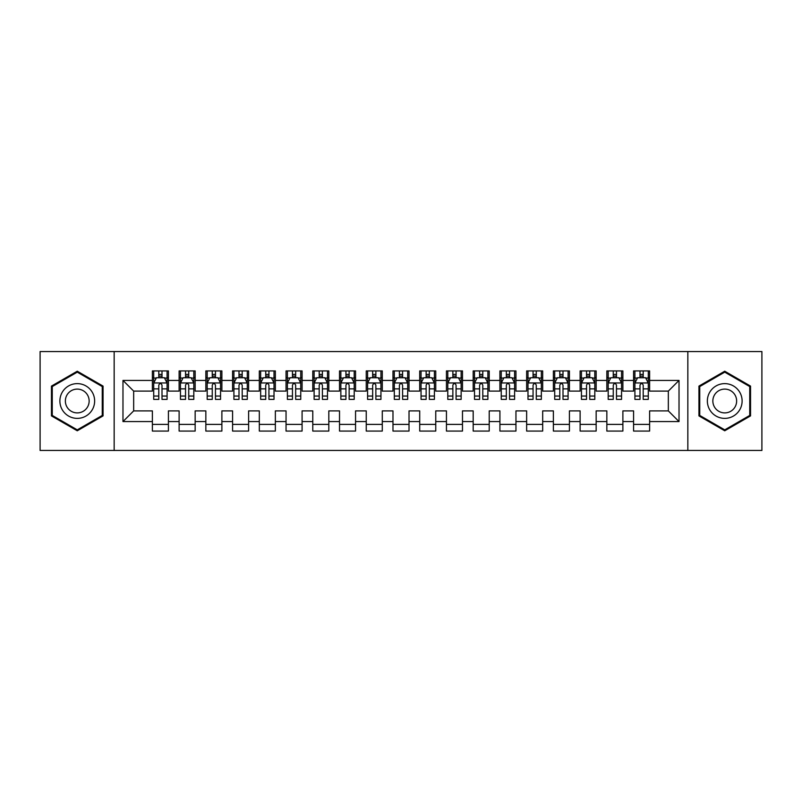 <?xml version="1.0" encoding="UTF-8"?>
<svg xmlns="http://www.w3.org/2000/svg" width="802" height="802" viewBox="0 0 802 802"><rect width="100%" height="100%" fill="white"/><g stroke="black" fill="none" stroke-linecap="round" stroke-linejoin="round"><path stroke-width="1.2" d="M687.845 450.453L761.9 450.453L761.9 351.547L687.845 351.547L687.845 450.453L114.155 450.453L114.155 351.547L40.1 351.547L40.1 450.453L114.155 450.453M687.845 351.547L114.155 351.547M122.977 421.581L122.977 380.419L152.38 380.419L152.38 391.105L133.663 391.105L133.663 410.895L122.977 421.581L152.38 421.581L152.38 431.075L168.42 431.075L168.42 421.581L179.117 421.581L179.117 431.075L195.157 431.075L195.157 421.581L205.843 421.581L205.843 431.075L221.883 431.075L221.883 421.581L232.58 421.581L232.58 431.075L248.62 431.075L248.62 421.581L259.317 421.581L259.317 431.075L275.357 431.075L275.357 421.581L286.043 421.581L286.043 431.075L302.083 431.075L302.083 421.581L312.78 421.581L312.78 431.075L328.82 431.075L328.82 421.581L339.517 421.581L339.517 431.075L355.557 431.075L355.557 421.581L366.243 421.581L366.243 431.075L382.283 431.075L382.283 421.581L392.98 421.581L392.98 431.075L409.02 431.075L409.02 421.581L419.717 421.581L419.717 431.075L435.757 431.075L435.757 421.581L446.443 421.581L446.443 431.075L462.483 431.075L462.483 421.581L473.18 421.581L473.18 431.075L489.22 431.075L489.22 421.581L499.917 421.581L499.917 431.075L515.957 431.075L515.957 421.581L526.643 421.581L526.643 431.075L542.683 431.075L542.683 421.581L553.38 421.581L553.38 431.075L569.42 431.075L569.42 421.581L580.117 421.581L580.117 431.075L596.157 431.075L596.157 421.581L606.843 421.581L606.843 431.075L622.883 431.075L622.883 421.581L633.58 421.581L633.58 431.075L649.62 431.075L649.62 410.895L668.337 410.895L668.337 391.105L649.62 391.105L649.62 380.419L679.023 380.419L679.023 421.581L649.62 421.581M649.62 380.419L649.62 370.925L633.58 370.925L633.58 380.419L622.883 380.419L622.883 370.925L606.843 370.925L606.843 380.419L596.157 380.419L596.157 370.925L580.117 370.925L580.117 380.419L569.42 380.419L569.42 370.925L553.38 370.925L553.38 380.419L542.683 380.419L542.683 370.925L526.643 370.925L526.643 380.419L515.957 380.419L515.957 370.925L499.917 370.925L499.917 380.419L489.22 380.419L489.22 370.925L473.18 370.925L473.18 380.419L462.483 380.419L462.483 370.925L446.443 370.925L446.443 380.419L435.757 380.419L435.757 370.925L419.717 370.925L419.717 380.419L409.02 380.419L409.02 370.925L392.98 370.925L392.98 380.419L382.283 380.419L382.283 370.925L366.243 370.925L366.243 380.419L355.557 380.419L355.557 370.925L339.517 370.925L339.517 380.419L328.82 380.419L328.82 370.925L312.78 370.925L312.78 380.419L302.083 380.419L302.083 370.925L286.043 370.925L286.043 380.419L275.357 380.419L275.357 370.925L259.317 370.925L259.317 380.419L248.62 380.419L248.62 370.925L232.58 370.925L232.58 380.419L221.883 380.419L221.883 370.925L205.843 370.925L205.843 380.419L195.157 380.419L195.157 370.925L179.117 370.925L179.117 380.419L168.42 380.419L168.42 370.925L152.38 370.925L152.38 380.419M622.883 421.581L622.883 410.895L633.58 410.895L633.58 421.581M679.023 380.419L668.337 391.105M596.157 421.581L596.157 410.895L606.843 410.895L606.843 421.581M633.58 380.419L633.58 391.105L622.883 391.105L622.883 380.419M569.42 421.581L569.42 410.895L580.117 410.895L580.117 421.581M606.843 380.419L606.843 391.105L596.157 391.105L596.157 380.419M542.683 421.581L542.683 410.895L553.38 410.895L553.38 421.581M580.117 380.419L580.117 391.105L569.42 391.105L569.42 380.419M515.957 421.581L515.957 410.895L526.643 410.895L526.643 421.581M553.38 380.419L553.38 391.105L542.683 391.105L542.683 380.419M489.22 421.581L489.22 410.895L499.917 410.895L499.917 421.581M526.643 380.419L526.643 391.105L515.957 391.105L515.957 380.419M462.483 421.581L462.483 410.895L473.18 410.895L473.18 421.581M499.917 380.419L499.917 391.105L489.22 391.105L489.22 380.419M435.757 421.581L435.757 410.895L446.443 410.895L446.443 421.581M473.18 380.419L473.18 391.105L462.483 391.105L462.483 380.419M409.02 421.581L409.02 410.895L419.717 410.895L419.717 421.581M446.443 380.419L446.443 391.105L435.757 391.105L435.757 380.419M382.283 421.581L382.283 410.895L392.98 410.895L392.98 421.581M419.717 380.419L419.717 391.105L409.02 391.105L409.02 380.419M355.557 421.581L355.557 410.895L366.243 410.895L366.243 421.581M392.98 380.419L392.98 391.105L382.283 391.105L382.283 380.419M328.82 421.581L328.82 410.895L339.517 410.895L339.517 421.581M366.243 380.419L366.243 391.105L355.557 391.105L355.557 380.419M302.083 421.581L302.083 410.895L312.78 410.895L312.78 421.581M339.517 380.419L339.517 391.105L328.82 391.105L328.82 380.419M275.357 421.581L275.357 410.895L286.043 410.895L286.043 421.581M312.78 380.419L312.78 391.105L302.083 391.105L302.083 380.419M248.62 421.581L248.62 410.895L259.317 410.895L259.317 421.581M286.043 380.419L286.043 391.105L275.357 391.105L275.357 380.419M221.883 421.581L221.883 410.895L232.58 410.895L232.58 421.581M259.317 380.419L259.317 391.105L248.62 391.105L248.62 380.419M195.157 421.581L195.157 410.895L205.843 410.895L205.843 421.581M232.58 380.419L232.58 391.105L221.883 391.105L221.883 380.419M168.42 421.581L168.42 410.895L179.117 410.895L179.117 421.581M205.843 380.419L205.843 391.105L195.157 391.105L195.157 380.419M133.663 410.895L152.38 410.895L152.38 421.581M179.117 380.419L179.117 391.105L168.42 391.105L168.42 380.419M633.58 377.612L634.913 377.612M648.287 377.612L649.62 377.612M606.843 377.612L608.187 377.612M621.55 377.612L622.883 377.612M580.117 377.612L581.45 377.612M594.813 377.612L596.157 377.612M553.38 377.612L554.713 377.612M568.087 377.612L569.42 377.612M526.643 377.612L527.987 377.612M541.35 377.612L542.683 377.612M499.917 377.612L501.25 377.612M514.613 377.612L515.957 377.612M473.18 377.612L474.513 377.612M487.887 377.612L489.22 377.612M446.443 377.612L447.787 377.612M461.15 377.612L462.483 377.612M419.717 377.612L421.05 377.612M434.413 377.612L435.757 377.612M392.98 377.612L394.313 377.612M407.687 377.612L409.02 377.612M366.243 377.612L367.587 377.612M380.95 377.612L382.283 377.612M339.517 377.612L340.85 377.612M354.213 377.612L355.557 377.612M312.78 377.612L314.113 377.612M327.487 377.612L328.82 377.612M286.043 377.612L287.387 377.612M300.75 377.612L302.083 377.612M259.317 377.612L260.65 377.612M274.013 377.612L275.357 377.612M232.58 377.612L233.913 377.612M247.287 377.612L248.62 377.612M205.843 377.612L207.187 377.612M220.55 377.612L221.883 377.612M179.117 377.612L180.45 377.612M193.813 377.612L195.157 377.612M152.38 377.612L153.713 377.612M167.087 377.612L168.42 377.612M152.38 424.388L168.42 424.388M179.117 424.388L195.157 424.388M205.843 424.388L221.883 424.388M232.58 424.388L248.62 424.388M259.317 424.388L275.357 424.388M286.043 424.388L302.083 424.388M312.78 424.388L328.82 424.388M339.517 424.388L355.557 424.388M366.243 424.388L382.283 424.388M392.98 424.388L409.02 424.388M419.717 424.388L435.757 424.388M446.443 424.388L462.483 424.388M473.18 424.388L489.22 424.388M499.917 424.388L515.957 424.388M526.643 424.388L542.683 424.388M553.38 424.388L569.42 424.388M580.117 424.388L596.157 424.388M606.843 424.388L622.883 424.388M633.58 424.388L649.62 424.388M122.977 380.419L133.663 391.105M668.337 410.895L679.023 421.581M103.057 386.103L77.263 371.216L51.458 386.103L51.458 415.897L77.263 430.784L103.057 415.897L103.057 386.103M698.943 386.103L698.943 415.897L724.737 430.784L750.542 415.897L750.542 386.103L724.737 371.216L698.943 386.103M162.004 374.404L158.796 374.404M167.087 396.048L162.004 396.048L162.004 399.396L167.087 399.396L167.087 383.085L164.41 377.742L156.39 377.742L153.713 383.085L153.713 399.396L158.796 399.396L158.796 396.048L153.713 396.048M153.713 383.085L153.713 370.925M167.087 383.085L167.087 370.925M158.796 377.742L158.796 370.925M162.004 370.925L162.004 377.742M162.004 396.048L162.004 385.09C160.931 383.035 159.869 383.035 158.796 385.09L158.796 396.048M162.004 377.612L158.796 377.612M188.741 374.404L185.533 374.404M193.813 396.048L188.741 396.048L188.741 399.396L193.813 399.396L193.813 383.085L191.147 377.742L183.127 377.742L180.45 383.085L180.45 399.396L185.533 399.396L185.533 396.048L180.45 396.048M180.45 383.085L180.45 370.925M193.813 383.085L193.813 370.925M185.533 377.742L185.533 370.925M188.741 370.925L188.741 377.742M188.741 396.048L188.741 385.09C187.668 383.035 186.595 383.035 185.533 385.09L185.533 396.048M188.741 377.612L185.533 377.612M215.467 374.404L212.259 374.404M220.55 396.048L215.467 396.048L215.467 399.396L220.55 399.396L220.55 383.085L217.873 377.742L209.853 377.742L207.187 383.085L207.187 399.396L212.259 399.396L212.259 396.048L207.187 396.048M207.187 383.085L207.187 370.925M220.55 383.085L220.55 370.925M212.259 377.742L212.259 370.925M215.467 370.925L215.467 377.742M215.467 396.048L215.467 385.09C214.405 383.035 213.332 383.035 212.259 385.09L212.259 396.048M215.467 377.612L212.259 377.612M92.31 392.308A17.373 17.373 0 0 0 68.571 385.952A17.373 17.373 0 0 0 62.215 409.692A17.373 17.373 0 0 0 85.944 416.048A17.373 17.373 0 0 0 92.31 392.308M87.558 395.055A11.9 11.9 0 0 0 71.308 390.694A11.9 11.9 0 0 0 66.957 406.945A11.9 11.9 0 0 0 83.207 411.306A11.9 11.9 0 0 0 87.558 395.055M77.263 429.862L52.26 415.436L52.26 386.564L77.263 372.138L102.255 386.564L102.255 415.436L77.263 429.862M739.785 392.308A17.373 17.373 0 0 0 716.056 385.952A17.373 17.373 0 0 0 709.69 409.692A17.373 17.373 0 0 0 733.429 416.048A17.373 17.373 0 0 0 739.785 392.308M735.043 395.055A11.9 11.9 0 0 0 718.793 390.694A11.9 11.9 0 0 0 714.442 406.945A11.9 11.9 0 0 0 730.692 411.306A11.9 11.9 0 0 0 735.043 395.055M724.737 429.862L699.745 415.436L699.745 386.564L724.737 372.138L749.74 386.564L749.74 415.436L724.737 429.862M242.204 374.404L238.996 374.404M247.287 396.048L242.204 396.048L242.204 399.396L247.287 399.396L247.287 383.085L244.61 377.742L236.59 377.742L233.913 383.085L233.913 399.396L238.996 399.396L238.996 396.048L233.913 396.048M233.913 383.085L233.913 370.925M247.287 383.085L247.287 370.925M238.996 377.742L238.996 370.925M242.204 370.925L242.204 377.742M242.204 396.048L242.204 385.09C241.131 383.035 240.069 383.035 238.996 385.09L238.996 396.048M242.204 377.612L238.996 377.612M268.941 374.404L265.733 374.404M274.013 396.048L268.941 396.048L268.941 399.396L274.013 399.396L274.013 383.085L271.347 377.742L263.327 377.742L260.65 383.085L260.65 399.396L265.733 399.396L265.733 396.048L260.65 396.048M260.65 383.085L260.65 370.925M274.013 383.085L274.013 370.925M265.733 377.742L265.733 370.925M268.941 370.925L268.941 377.742M268.941 396.048L268.941 385.09C267.868 383.035 266.795 383.035 265.733 385.09L265.733 396.048M268.941 377.612L265.733 377.612M295.667 374.404L292.459 374.404M300.75 396.048L295.667 396.048L295.667 399.396L300.75 399.396L300.75 383.085L298.073 377.742L290.053 377.742L287.387 383.085L287.387 399.396L292.459 399.396L292.459 396.048L287.387 396.048M287.387 383.085L287.387 370.925M300.75 383.085L300.75 370.925M292.459 377.742L292.459 370.925M295.667 370.925L295.667 377.742M295.667 396.048L295.667 385.09C294.605 383.035 293.532 383.035 292.459 385.09L292.459 396.048M295.667 377.612L292.459 377.612M322.404 374.404L319.196 374.404M327.487 396.048L322.404 396.048L322.404 399.396L327.487 399.396L327.487 383.085L324.81 377.742L316.79 377.742L314.113 383.085L314.113 399.396L319.196 399.396L319.196 396.048L314.113 396.048M314.113 383.085L314.113 370.925M327.487 383.085L327.487 370.925M319.196 377.742L319.196 370.925M322.404 370.925L322.404 377.742M322.404 396.048L322.404 385.09C321.331 383.035 320.269 383.035 319.196 385.09L319.196 396.048M322.404 377.612L319.196 377.612M349.141 374.404L345.933 374.404M354.213 396.048L349.141 396.048L349.141 399.396L354.213 399.396L354.213 383.085L351.547 377.742L343.527 377.742L340.85 383.085L340.85 399.396L345.933 399.396L345.933 396.048L340.85 396.048M340.85 383.085L340.85 370.925M354.213 383.085L354.213 370.925M345.933 377.742L345.933 370.925M349.141 370.925L349.141 377.742M349.141 396.048L349.141 385.09C348.068 383.035 346.995 383.035 345.933 385.09L345.933 396.048M349.141 377.612L345.933 377.612M375.867 374.404L372.659 374.404M380.95 396.048L375.867 396.048L375.867 399.396L380.95 399.396L380.95 383.085L378.273 377.742L370.253 377.742L367.587 383.085L367.587 399.396L372.659 399.396L372.659 396.048L367.587 396.048M367.587 383.085L367.587 370.925M380.95 383.085L380.95 370.925M372.659 377.742L372.659 370.925M375.867 370.925L375.867 377.742M375.867 396.048L375.867 385.09C374.805 383.035 373.732 383.035 372.659 385.09L372.659 396.048M375.867 377.612L372.659 377.612M402.604 374.404L399.396 374.404M407.687 396.048L402.604 396.048L402.604 399.396L407.687 399.396L407.687 383.085L405.01 377.742L396.99 377.742L394.313 383.085L394.313 399.396L399.396 399.396L399.396 396.048L394.313 396.048M394.313 383.085L394.313 370.925M407.687 383.085L407.687 370.925M399.396 377.742L399.396 370.925M402.604 370.925L402.604 377.742M402.604 396.048L402.604 385.09C401.531 383.035 400.469 383.035 399.396 385.09L399.396 396.048M402.604 377.612L399.396 377.612M429.341 374.404L426.133 374.404M434.413 396.048L429.341 396.048L429.341 399.396L434.413 399.396L434.413 383.085L431.747 377.742L423.727 377.742L421.05 383.085L421.05 399.396L426.133 399.396L426.133 396.048L421.05 396.048M421.05 383.085L421.05 370.925M434.413 383.085L434.413 370.925M426.133 377.742L426.133 370.925M429.341 370.925L429.341 377.742M429.341 396.048L429.341 385.09C428.268 383.035 427.195 383.035 426.133 385.09L426.133 396.048M429.341 377.612L426.133 377.612M456.067 374.404L452.859 374.404M461.15 396.048L456.067 396.048L456.067 399.396L461.15 399.396L461.15 383.085L458.473 377.742L450.453 377.742L447.787 383.085L447.787 399.396L452.859 399.396L452.859 396.048L447.787 396.048M447.787 383.085L447.787 370.925M461.15 383.085L461.15 370.925M452.859 377.742L452.859 370.925M456.067 370.925L456.067 377.742M456.067 396.048L456.067 385.09C455.005 383.035 453.932 383.035 452.859 385.09L452.859 396.048M456.067 377.612L452.859 377.612M482.804 374.404L479.596 374.404M487.887 396.048L482.804 396.048L482.804 399.396L487.887 399.396L487.887 383.085L485.21 377.742L477.19 377.742L474.513 383.085L474.513 399.396L479.596 399.396L479.596 396.048L474.513 396.048M474.513 383.085L474.513 370.925M487.887 383.085L487.887 370.925M479.596 377.742L479.596 370.925M482.804 370.925L482.804 377.742M482.804 396.048L482.804 385.09C481.731 383.035 480.669 383.035 479.596 385.09L479.596 396.048M482.804 377.612L479.596 377.612M509.541 374.404L506.333 374.404M514.613 396.048L509.541 396.048L509.541 399.396L514.613 399.396L514.613 383.085L511.947 377.742L503.927 377.742L501.25 383.085L501.25 399.396L506.333 399.396L506.333 396.048L501.25 396.048M501.25 383.085L501.25 370.925M514.613 383.085L514.613 370.925M506.333 377.742L506.333 370.925M509.541 370.925L509.541 377.742M509.541 396.048L509.541 385.09C508.468 383.035 507.395 383.035 506.333 385.09L506.333 396.048M509.541 377.612L506.333 377.612M536.267 374.404L533.059 374.404M541.35 396.048L536.267 396.048L536.267 399.396L541.35 399.396L541.35 383.085L538.673 377.742L530.653 377.742L527.987 383.085L527.987 399.396L533.059 399.396L533.059 396.048L527.987 396.048M527.987 383.085L527.987 370.925M541.35 383.085L541.35 370.925M533.059 377.742L533.059 370.925M536.267 370.925L536.267 377.742M536.267 396.048L536.267 385.09C535.205 383.035 534.132 383.035 533.059 385.09L533.059 396.048M536.267 377.612L533.059 377.612M563.004 374.404L559.796 374.404M568.087 396.048L563.004 396.048L563.004 399.396L568.087 399.396L568.087 383.085L565.41 377.742L557.39 377.742L554.713 383.085L554.713 399.396L559.796 399.396L559.796 396.048L554.713 396.048M554.713 383.085L554.713 370.925M568.087 383.085L568.087 370.925M559.796 377.742L559.796 370.925M563.004 370.925L563.004 377.742M563.004 396.048L563.004 385.09C561.931 383.035 560.869 383.035 559.796 385.09L559.796 396.048M563.004 377.612L559.796 377.612M589.741 374.404L586.533 374.404M594.813 396.048L589.741 396.048L589.741 399.396L594.813 399.396L594.813 383.085L592.147 377.742L584.127 377.742L581.45 383.085L581.45 399.396L586.533 399.396L586.533 396.048L581.45 396.048M581.45 383.085L581.45 370.925M594.813 383.085L594.813 370.925M586.533 377.742L586.533 370.925M589.741 370.925L589.741 377.742M589.741 396.048L589.741 385.09C588.668 383.035 587.595 383.035 586.533 385.09L586.533 396.048M589.741 377.612L586.533 377.612M616.467 374.404L613.259 374.404M621.55 396.048L616.467 396.048L616.467 399.396L621.55 399.396L621.55 383.085L618.873 377.742L610.853 377.742L608.187 383.085L608.187 399.396L613.259 399.396L613.259 396.048L608.187 396.048M608.187 383.085L608.187 370.925M621.55 383.085L621.55 370.925M613.259 377.742L613.259 370.925M616.467 370.925L616.467 377.742M616.467 396.048L616.467 385.09C615.405 383.035 614.332 383.035 613.259 385.09L613.259 396.048M616.467 377.612L613.259 377.612M643.204 374.404L639.996 374.404M648.287 396.048L643.204 396.048L643.204 399.396L648.287 399.396L648.287 383.085L645.61 377.742L637.59 377.742L634.913 383.085L634.913 399.396L639.996 399.396L639.996 396.048L634.913 396.048M634.913 383.085L634.913 370.925M648.287 383.085L648.287 370.925M639.996 377.742L639.996 370.925M643.204 370.925L643.204 377.742M643.204 396.048L643.204 385.09C642.131 383.035 641.069 383.035 639.996 385.09L639.996 396.048M643.204 377.612L639.996 377.612M167.016 382.955L153.784 382.955M153.713 378.063L156.23 378.063M164.57 378.063L167.087 378.063M158.796 388.88L153.713 388.88M167.087 388.88L162.004 388.88M162.004 376.098L158.796 376.098M193.753 382.955L180.52 382.955M180.45 378.063L182.966 378.063M191.307 378.063L193.813 378.063M185.533 388.88L180.45 388.88M193.813 388.88L188.741 388.88M188.741 376.098L185.533 376.098M220.48 382.955L207.247 382.955M207.187 378.063L209.693 378.063M218.034 378.063L220.55 378.063M212.259 388.88L207.187 388.88M220.55 388.88L215.467 388.88M215.467 376.098L212.259 376.098M247.216 382.955L233.983 382.955M233.913 378.063L236.43 378.063M244.77 378.063L247.287 378.063M238.996 388.88L233.913 388.88M247.287 388.88L242.204 388.88M242.204 376.098L238.996 376.098M273.953 382.955L260.72 382.955M260.65 378.063L263.166 378.063M271.507 378.063L274.013 378.063M265.733 388.88L260.65 388.88M274.013 388.88L268.941 388.88M268.941 376.098L265.733 376.098M300.68 382.955L287.447 382.955M287.387 378.063L289.893 378.063M298.234 378.063L300.75 378.063M292.459 388.88L287.387 388.88M300.75 388.88L295.667 388.88M295.667 376.098L292.459 376.098M327.416 382.955L314.183 382.955M314.113 378.063L316.63 378.063M324.97 378.063L327.487 378.063M319.196 388.88L314.113 388.88M327.487 388.88L322.404 388.88M322.404 376.098L319.196 376.098M354.153 382.955L340.92 382.955M340.85 378.063L343.366 378.063M351.707 378.063L354.213 378.063M345.933 388.88L340.85 388.88M354.213 388.88L349.141 388.88M349.141 376.098L345.933 376.098M380.88 382.955L367.647 382.955M367.587 378.063L370.093 378.063M378.434 378.063L380.95 378.063M372.659 388.88L367.587 388.88M380.95 388.88L375.867 388.88M375.867 376.098L372.659 376.098M407.616 382.955L394.383 382.955M394.313 378.063L396.83 378.063M405.17 378.063L407.687 378.063M399.396 388.88L394.313 388.88M407.687 388.88L402.604 388.88M402.604 376.098L399.396 376.098M434.353 382.955L421.12 382.955M421.05 378.063L423.566 378.063M431.907 378.063L434.413 378.063M426.133 388.88L421.05 388.88M434.413 388.88L429.341 388.88M429.341 376.098L426.133 376.098M461.08 382.955L447.847 382.955M447.787 378.063L450.293 378.063M458.634 378.063L461.15 378.063M452.859 388.88L447.787 388.88M461.15 388.88L456.067 388.88M456.067 376.098L452.859 376.098M487.817 382.955L474.583 382.955M474.513 378.063L477.03 378.063M485.37 378.063L487.887 378.063M479.596 388.88L474.513 388.88M487.887 388.88L482.804 388.88M482.804 376.098L479.596 376.098M514.553 382.955L501.32 382.955M501.25 378.063L503.766 378.063M512.107 378.063L514.613 378.063M506.333 388.88L501.25 388.88M514.613 388.88L509.541 388.88M509.541 376.098L506.333 376.098M541.28 382.955L528.047 382.955M527.987 378.063L530.493 378.063M538.834 378.063L541.35 378.063M533.059 388.88L527.987 388.88M541.35 388.88L536.267 388.88M536.267 376.098L533.059 376.098M568.016 382.955L554.784 382.955M554.713 378.063L557.23 378.063M565.57 378.063L568.087 378.063M559.796 388.88L554.713 388.88M568.087 388.88L563.004 388.88M563.004 376.098L559.796 376.098M594.753 382.955L581.52 382.955M581.45 378.063L583.966 378.063M592.307 378.063L594.813 378.063M586.533 388.88L581.45 388.88M594.813 388.88L589.741 388.88M589.741 376.098L586.533 376.098M621.48 382.955L608.247 382.955M608.187 378.063L610.693 378.063M619.034 378.063L621.55 378.063M613.259 388.88L608.187 388.88M621.55 388.88L616.467 388.88M616.467 376.098L613.259 376.098M648.216 382.955L634.983 382.955M634.913 378.063L637.43 378.063M645.77 378.063L648.287 378.063M639.996 388.88L634.913 388.88M648.287 388.88L643.204 388.88M643.204 376.098L639.996 376.098"/></g></svg>
